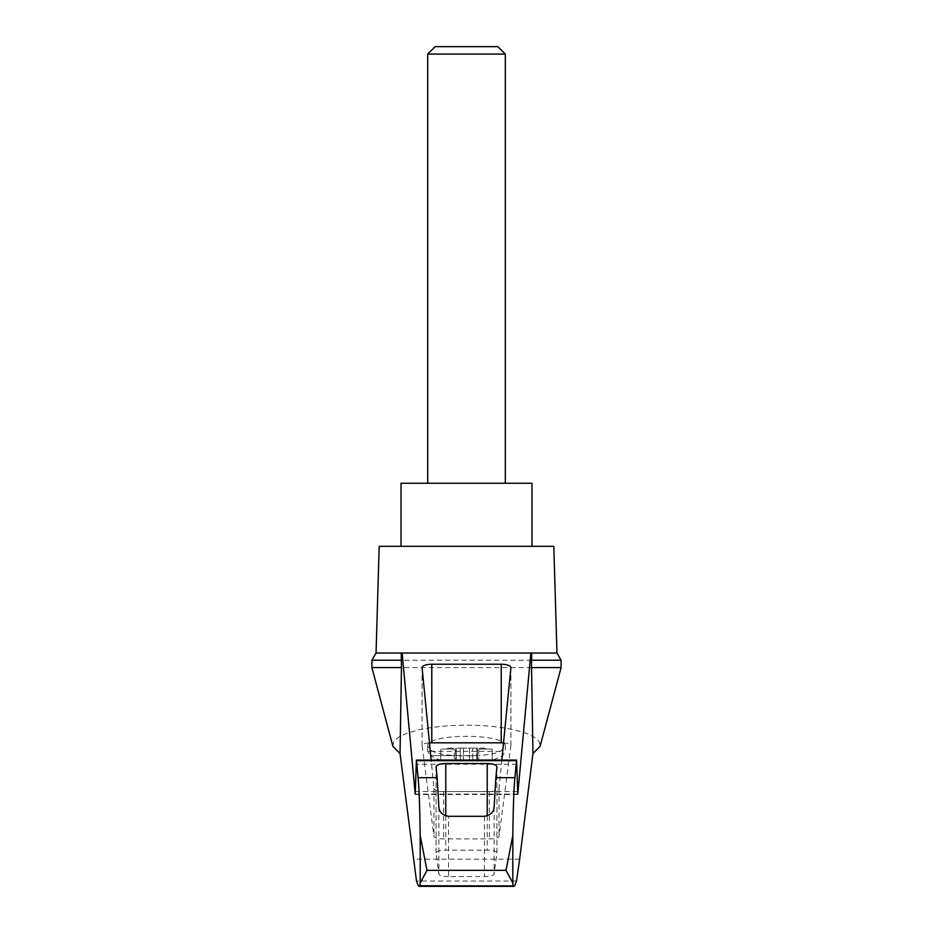 <?xml version="1.0" encoding="UTF-8"?>
<svg xmlns="http://www.w3.org/2000/svg" width="933" height="933" viewBox="0 0 933 933"><rect width="100%" height="100%" fill="white"/><g stroke="black" fill="none" stroke-linecap="round" stroke-linejoin="round"><path stroke-width="0.7" stroke-dasharray="4.67 3.5" d="M392.898 746.342L393.691 741.7L398.473 737.245L406.975 733.21L418.742 729.804L433.134 727.239L449.344 725.641L466.5 725.104L483.656 725.641L499.866 727.239L514.258 729.804L526.025 733.21L534.527 737.245L539.309 741.7L540.102 746.342M371.905 667.585L561.095 667.585M501.837 760.092L499.05 788.397C498.315 790.356 495.085 791.429 489.359 791.616L443.641 791.616C437.915 791.429 434.685 790.356 433.95 788.397L431.163 760.092M451.875 653.03L401.248 653.03M531.752 653.03L481.125 653.03M439.49 759.754L493.51 759.754L439.49 759.754A77.614 77.614 0 0 1 430.276 755.637L456.109 755.637A52.33 13.54 0 0 0 476.891 755.637C487.306 755.112 495.178 753.677 500.508 751.345L505.313 746.342C507.179 732.976 425.821 732.976 427.687 746.342L432.492 751.345C437.822 753.677 445.706 755.112 456.109 755.637M476.821 759.754L492.216 759.754L476.775 759.754L477.381 759.754L476.821 748.114L476.821 759.754M472.716 759.754L477.416 759.754L469.486 759.754L472.716 759.754L472.716 748.114L477.416 748.114L469.486 748.114L472.716 748.114L472.716 759.754M469.486 759.754L460.284 759.754L469.486 759.754L469.486 748.114L463.514 748.114L469.486 748.114L469.486 759.754M455.619 759.754L460.284 759.754L455.584 759.754L456.179 759.754L455.584 748.114L460.284 748.114L455.584 748.114L455.619 759.754M456.179 759.754L454.289 759.754L456.225 759.754L456.179 748.114L456.179 759.754M440.784 759.754L454.289 759.754L440.784 759.754L440.784 749.082L440.784 759.754M478.711 749.082L478.711 759.754L478.711 749.082L492.216 749.082L492.216 759.754L492.216 749.082L478.711 749.082M379.183 546.306L553.817 546.306M376.046 653.03L556.954 653.03M448.551 876.542A9.703 2.507 180 0 1 438.86 874.116L436.073 852.774A9.703 2.507 180 0 1 436.073 852.692A9.703 2.507 180 0 1 445.776 850.185L487.224 850.185A9.703 2.507 180 0 1 496.927 852.692A9.703 2.507 180 0 1 496.927 852.774L494.14 874.116A9.703 2.507 180 0 1 484.449 876.542L448.551 876.542L448.551 816.317M514.316 885.884L418.684 885.884M516.509 881.032L416.491 881.032M503.517 742.901A9.703 2.507 180 0 1 510.922 745.339A9.703 2.507 180 0 1 510.911 745.432L499.05 836.458A9.703 2.507 180 0 1 489.359 838.884L443.641 838.884A9.703 2.507 180 0 1 433.95 836.458L422.089 745.432A9.703 2.507 180 0 1 422.078 745.339A9.703 2.507 180 0 1 429.483 742.901M371.905 660.214L561.095 660.214M401.015 483.247L531.985 483.247M505.313 483.247L427.687 483.247L505.313 483.247M531.985 546.306L401.015 546.306L531.985 546.306M505.313 54.091L427.687 54.091M497.872 46.65L435.128 46.65M479.807 748.114L485.417 748.114L479.807 748.114L479.807 749.082L479.807 748.114M463.514 748.114L460.284 748.114L463.514 748.114L463.514 759.754L463.514 748.114M453.193 748.114L447.583 748.114L453.193 748.114L453.193 749.082L449.403 749.082L454.289 749.082L454.289 759.754L454.289 749.082L453.193 749.082L453.193 748.114M449.403 749.082L447.583 749.082L449.403 749.082L449.403 748.114L449.403 749.082M483.597 749.082L485.417 749.082L483.597 749.082L483.597 748.114L483.597 749.082M454.289 749.082L440.784 749.082L454.289 749.082M517.617 794.076L415.383 794.076M476.891 755.637L430.276 755.637L427.687 751.345L432.492 751.345M500.508 751.345L427.687 751.345L427.687 746.342M438.86 806.928L438.86 874.116M484.449 816.317L484.449 876.542M494.14 806.928L494.14 874.116M516.859 764.232L416.141 764.232M517.512 791.581L415.488 791.581M519.658 859.165L413.342 859.165M445.776 815.862L445.776 850.185M436.073 766.926L436.073 852.774M487.224 815.862L487.224 850.185M496.927 766.926L496.927 852.774M510.911 667.655L510.911 745.432M499.05 788.397L499.05 836.458M489.359 791.616L489.359 838.884M443.641 791.616L443.641 838.884M433.95 788.397L433.95 836.458M422.089 667.655L422.089 745.432M460.284 748.114L460.284 759.754L460.284 748.114M477.381 748.114L477.381 759.754L477.416 748.114M493.51 759.754A77.614 77.614 0 0 0 502.724 755.637L505.313 751.345L505.313 746.342M415.302 794.484L517.698 794.484M418.73 885.965L514.27 885.965M436.073 852.692L436.073 766.821M496.927 852.692L496.927 766.821M510.922 745.339L510.922 667.538M422.078 745.339L422.078 667.538M456.225 759.754L456.225 748.114L456.225 759.754M447.583 749.082L447.583 748.114M476.775 759.754L476.775 748.114L476.775 759.754M485.417 749.082L485.417 748.114"/><path stroke-width="1.4" d="M400.047 753.537L392.898 746.342L371.905 667.585L371.905 660.214L376.046 653.03L402.146 653.03L415.22 794.076L416.41 760.092L418.089 777.679C419.092 787.417 419.792 806.672 420.188 835.455L426.976 870.361L420.188 883.038L419.955 885.755L418.427 885.965L416.491 881.032L400.047 753.537L401.458 667.585L371.905 667.585M561.095 667.585L561.095 660.214L531.542 660.214L531.542 667.585L561.095 667.585L540.102 746.342L532.953 753.537L519.658 859.165L516.509 881.032L514.573 885.965L419.955 885.755M531.542 667.585L532.953 753.537M401.248 653.03L401.458 667.585M513.045 885.755L512.812 883.038L506.024 870.361L512.812 835.455C513.208 806.672 513.908 787.417 514.911 777.679L516.59 760.092L517.78 794.076L530.854 653.03L402.146 653.03M481.125 653.03L451.875 653.03M431.163 760.092L422.078 667.538C422.661 665.521 425.903 664.413 431.781 664.214L501.219 664.214C507.097 664.413 510.339 665.521 510.922 667.538L501.837 760.092M530.854 653.03L556.954 653.03L553.817 546.306L379.183 546.306L376.046 653.03M514.911 777.679L495.866 777.679L494.14 806.928C493.86 811.99 490.63 815.127 484.449 816.317L448.551 816.317C442.394 815.15 439.163 812.013 438.86 806.928L437.134 777.679L418.089 777.679M437.134 777.679L436.073 766.821C436.656 764.792 439.898 763.684 445.776 763.486L487.224 763.486C493.102 763.684 496.344 764.792 496.927 766.821L495.866 777.679M531.542 660.214L531.752 653.03M429.483 742.901A9.703 2.507 180 0 1 431.781 742.831L501.219 742.831A9.703 2.507 180 0 1 503.517 742.901M401.458 660.214L371.905 660.214M531.985 546.306L531.985 483.247L401.015 483.247L401.015 546.306M505.313 54.091L497.872 46.65L435.128 46.65L427.687 54.091L505.313 54.091L505.313 483.247M427.687 54.091L427.687 483.247M420.188 883.038L420.188 835.455M512.812 883.038L512.812 835.455M506.024 870.361L426.976 870.361M516.485 760.687L416.515 760.687M445.776 763.486L445.776 815.862M487.224 763.486L487.224 815.862M431.781 664.214L431.781 742.831M501.219 664.214L501.219 742.831M416.41 760.092L516.59 760.092M419.279 886.35L513.721 886.35M561.095 660.214L556.954 653.03"/></g></svg>
